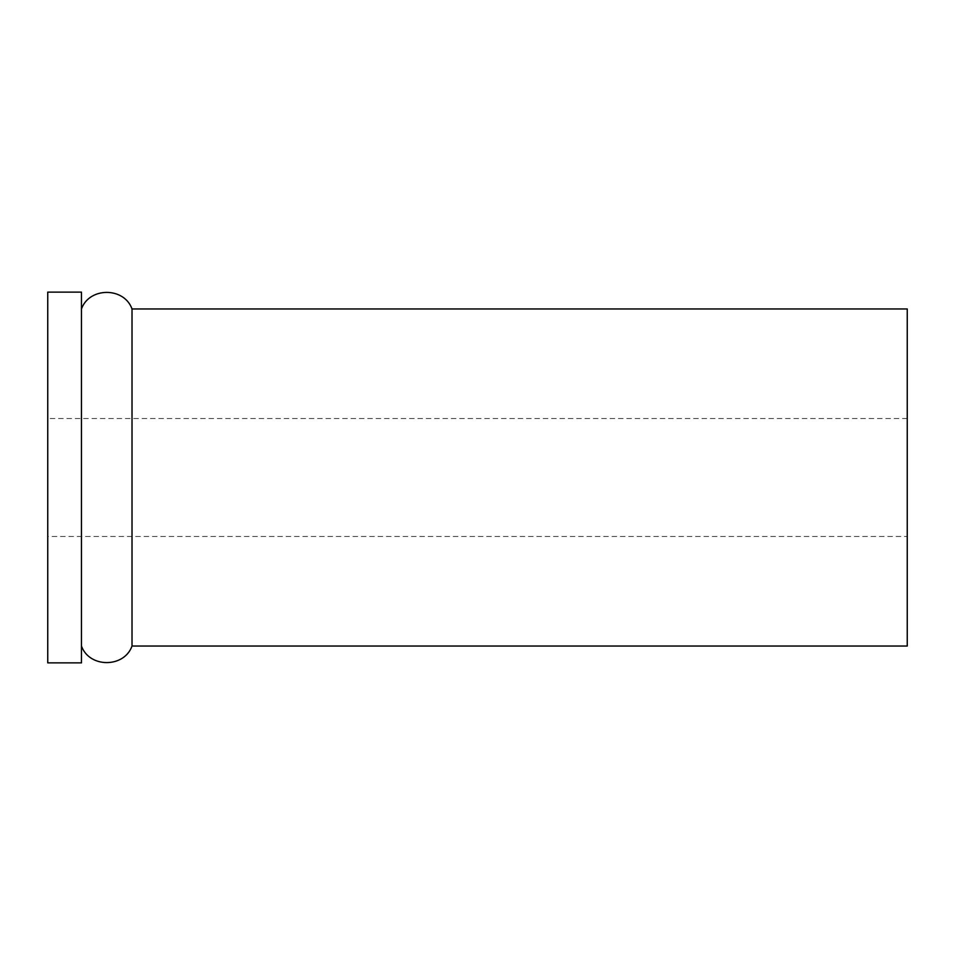 <?xml version="1.0" encoding="UTF-8"?>
<svg xmlns="http://www.w3.org/2000/svg" width="955" height="955" viewBox="0 0 955 955"><rect width="100%" height="100%" fill="white"/><g stroke="black" fill="none" stroke-linecap="round" stroke-linejoin="round"><path stroke-width="0.72" stroke-dasharray="4.78 3.58" d="M907.25 308.966L907.25 646.034M907.25 536.483L907.25 418.517L907.25 536.483L47.75 536.483L47.75 418.517L47.75 536.483M132.017 308.966L132.017 646.034M81.462 646.034L81.462 308.966L81.462 646.034M81.462 292.123L81.462 662.877M47.75 292.123L47.75 662.877M907.25 418.517L47.75 418.517"/><path stroke-width="1.43" d="M132.017 646.034L907.25 646.034L907.25 308.966L132.017 308.966L132.017 646.034C124.186 668.106 89.293 668.106 81.462 646.034M81.462 662.877L81.462 292.123L47.75 292.123L47.75 662.877L81.462 662.877M81.462 308.966C89.293 286.894 124.174 286.882 132.017 308.966"/></g></svg>

